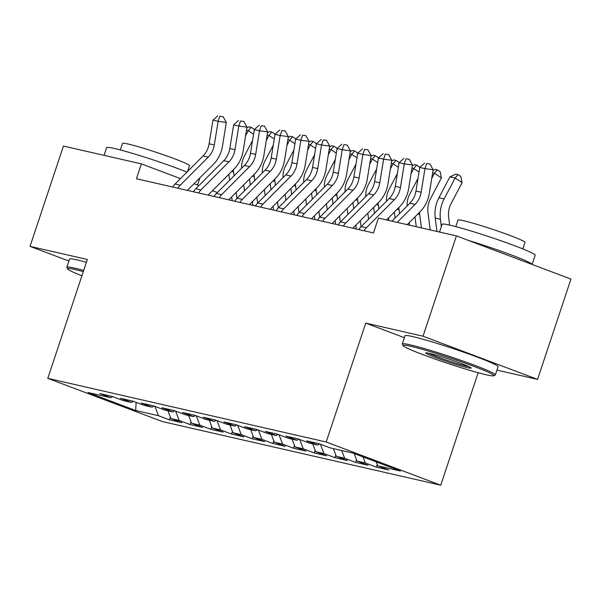 <?xml version="1.0" encoding="UTF-8"?>
<svg xmlns="http://www.w3.org/2000/svg" width="601" height="601" viewBox="0 0 601 601"><rect width="100%" height="100%" fill="white"/><g stroke="black" fill="none" stroke-linecap="round" stroke-linejoin="round"><path stroke-width="0.9" d="M496.959 370.118L537.579 379.404L570.95 279.089L456.407 235.9L378.427 218.073L373.484 232.933L136.45 178.745L141.393 163.885L63.421 146.058L30.05 246.372L68.89 261.022M478.156 372.718L440.736 485.195L162.338 421.549L47.795 378.36L326.193 442.005L440.736 485.195M136.111 402.362L135.728 410.506L158.484 415.704L169.474 419.851L181.885 422.691L170.894 418.544L179.166 420.437L190.156 424.576L202.567 427.416L191.576 423.269L199.848 425.162L210.838 429.309L223.249 432.142L212.258 428.002L220.529 429.895L231.52 434.035L243.931 436.874L232.94 432.728L241.219 434.621L252.202 438.768L264.613 441.6L253.622 437.46L261.901 439.346L272.892 443.493L285.302 446.333L274.311 442.186L282.583 444.079L293.573 448.218L305.984 451.058L294.993 446.911L303.265 448.804L314.255 452.951L326.666 455.783L315.675 451.644L323.947 453.537L334.937 457.677L347.348 460.516L336.357 456.369L344.628 458.262L355.619 462.409L368.03 465.242L357.039 461.102L365.318 462.988L376.309 467.135L388.719 469.974L377.728 465.828L376.226 461.884M135.728 410.506L88.054 392.528L110.809 397.727L112.718 396.607M377.728 465.828L400.476 471.026L352.802 453.049L330.047 447.85L319.056 443.703L306.653 440.871L317.636 445.01L309.365 443.125L298.374 438.978L285.963 436.138L296.954 440.285L288.683 438.392L277.692 434.253L265.281 431.413L276.272 435.56L268.001 433.667L257.01 429.52L244.599 426.687L255.59 430.827L247.319 428.934L236.328 424.794L223.918 421.955L234.908 426.101L226.63 424.208L215.639 420.061L203.236 417.229L214.226 421.369L205.948 419.483L194.957 415.336L182.546 412.496L193.537 416.643L185.266 414.75L174.275 410.611L161.864 407.771L172.855 411.918L164.584 410.025L153.593 405.878L141.182 403.046L152.173 407.185L143.902 405.292L132.911 401.152L120.501 398.313L131.491 402.46L123.213 400.567L112.229 396.42L99.819 393.587L110.809 397.727M365.318 462.988L362.996 456.895M357.039 461.102L354.177 453.567M344.628 458.262L341.676 450.51M336.357 456.369L333.405 448.616M317.636 445.01L319.552 443.891M323.947 453.537L320.401 444.214M315.675 451.644L312.723 443.891M296.954 440.285L298.862 439.166M303.265 448.804L299.711 439.481M294.993 446.911L292.041 439.158M276.272 435.56L278.18 434.433M282.583 444.079L279.029 434.756M274.311 442.186L271.359 434.433M255.59 430.827L257.498 429.707M261.901 439.346L258.347 430.023M253.622 437.46L250.67 429.707M234.908 426.101L236.817 424.975M241.219 434.621L237.665 425.298M232.94 432.728L229.988 424.975M214.226 421.369L216.135 420.249M220.529 429.895L216.984 420.572M212.258 428.002L209.306 420.249M193.537 416.643L195.445 415.524M199.848 425.162L196.294 415.839M191.576 423.269L188.624 415.516M172.855 411.918L174.763 410.791M179.166 420.437L175.612 411.114M170.894 418.544L167.942 410.791M152.173 407.185L154.081 406.066M158.484 415.704L154.93 406.381M131.491 402.46L133.399 401.333M537.579 379.404L423.036 336.214L456.407 235.9M47.795 378.36L87.34 259.474L30.05 246.372M423.036 336.214L365.739 323.113L326.193 442.005M231.858 197.999L230.934 197.646M217.374 192.538L212.476 190.69M198.916 185.574L194.018 183.726M180.458 178.617L141.393 163.885M365.739 323.113L404.383 337.687M169.474 419.851L170.368 417.162M190.156 424.576L191.05 421.894M210.838 429.309L211.732 426.62M231.52 434.035L232.414 431.345M252.202 438.768L253.096 436.078M272.892 443.493L273.786 440.803M293.573 448.218L294.467 445.536M314.255 452.951L315.149 450.262M334.937 457.677L335.831 454.987M355.619 462.409L356.513 459.72M376.309 467.135L377.203 464.445M172.757 187.046A13.733 11.547 -77.1 0 1 175.064 184.026L203.055 155.959A19.615 16.497 102.9 0 0 209.133 143.789L212.949 120.147L218.125 121.334L219.838 116.278L223.114 116.714L219.838 116.278M177.934 188.233A13.733 11.547 -77.1 0 1 180.24 185.206L208.231 157.139A19.615 16.497 102.9 0 0 214.309 144.969L218.125 121.334L226.307 122.431L222.49 146.073A29.419 24.746 -77.1 0 1 213.378 164.321L187.377 190.389M226.307 122.431L223.114 116.714M217.772 115.805L212.949 120.147M241.67 168.175A19.615 16.497 -77.1 0 1 244.284 156.275L252.555 140.551M246.883 127.825L249.107 126.826L251.173 127.299L253.983 129.147L254.215 130.259M253.577 134.211L248.281 130.718L245.591 135.818M251.173 127.299L248.281 130.718L246.485 130.304M233.361 169.745A29.419 24.746 102.9 0 0 233.564 171.931L234.059 175.808M228.846 174.275L229.605 180.27M231.716 196.865L232.196 200.636M236.17 192.403L236.929 198.398M244.487 190.825L243.721 184.83M193.447 191.779A13.733 11.547 -77.1 0 1 195.746 188.759L223.745 160.685A19.615 16.497 102.9 0 0 229.822 148.515L233.639 124.88L238.807 126.06L240.52 121.004L243.796 121.447L240.52 121.004M198.615 192.959A13.733 11.547 -77.1 0 1 200.922 189.939L228.913 161.864A19.615 16.497 102.9 0 0 234.991 149.702L238.807 126.06L246.996 127.157L243.18 150.798A29.419 24.746 -77.1 0 1 234.059 169.046L208.066 195.115M246.996 127.157L243.796 121.447M238.454 120.531L233.639 124.88M214.129 196.504A13.733 11.547 -77.1 0 1 216.435 193.484L244.427 165.41A19.615 16.497 102.9 0 0 250.504 153.247L254.321 129.606L259.489 130.793L261.21 125.737L264.478 126.172L261.21 125.737M219.297 197.684A13.733 11.547 -77.1 0 1 221.604 194.664L249.595 166.597A19.615 16.497 102.9 0 0 255.673 154.427L259.489 130.793L267.678 131.889L263.862 155.524A29.419 24.746 -77.1 0 1 254.741 173.779L228.748 199.848M267.678 131.889L264.478 126.172M259.136 125.263L254.321 129.606M262.352 172.908A19.615 16.497 -77.1 0 1 264.966 161L273.237 145.284M267.565 132.558L269.789 131.551L271.855 132.025L274.665 133.88L274.897 134.985M274.259 138.944L268.963 135.443L266.281 140.551M271.855 132.025L268.963 135.443L267.167 135.037M254.043 174.478A29.419 24.746 102.9 0 0 254.253 176.664L254.741 180.533M249.528 179.008L250.286 185.003M252.397 201.598L252.878 205.362M256.852 197.128L257.619 203.13M265.169 195.55L264.41 189.555M283.033 177.633A19.615 16.497 -77.1 0 1 285.648 165.733L293.919 150.01M288.255 137.283L290.471 136.284L292.544 136.758L295.346 138.606L295.579 139.717M294.941 143.669L289.644 140.176L286.962 145.277M292.544 136.758L289.644 140.176L287.849 139.763M274.732 179.203A29.419 24.746 102.9 0 0 274.935 181.389L275.423 185.266M270.21 183.733L270.976 189.728M273.087 206.323L273.56 210.095M277.534 201.861L278.301 207.856M285.851 200.276L285.092 194.281M83.299 271.637A47.862 2.96 -161.6 0 0 75.215 269.586A47.862 2.96 -161.6 0 0 67.597 268.925A47.862 2.96 -161.6 0 0 81.909 275.806M67.597 268.925L66.854 267.445A49.034 3.028 18.4 0 1 66.824 267.235A49.034 3.028 18.4 0 1 74.659 268.121A49.034 3.028 18.4 0 1 83.697 270.435M104.041 155.351L106.617 147.606A49.034 3.028 18.4 0 1 114.453 148.492A49.034 3.028 18.4 0 1 186.971 172.089M199.54 178.196A49.034 3.028 18.4 0 1 199.682 178.565L197.519 185.048M120.313 149.942L122.491 143.391A35.309 2.179 18.4 0 1 128.133 144.03A35.309 2.179 18.4 0 1 166.049 155.674A35.309 2.179 18.4 0 1 189.495 165.681L187.557 171.495M66.824 267.235L69.543 259.061A49.034 3.028 18.4 0 1 77.371 259.948A49.034 3.028 18.4 0 1 86.416 262.261M486.239 374.769A47.862 2.96 -161.6 0 0 493.737 375.775A47.862 2.96 -161.6 0 0 463.431 362.538A47.862 2.96 -161.6 0 0 410.701 346.281A47.862 2.96 -161.6 0 0 403.083 345.62A47.862 2.96 -161.6 0 0 436.183 359.451A47.862 2.96 -161.6 0 0 486.239 374.769M403.083 345.62L402.339 344.14A49.034 3.028 18.4 0 1 402.309 343.93A49.034 3.028 18.4 0 1 410.137 344.816A49.034 3.028 18.4 0 1 462.8 360.991A49.034 3.028 18.4 0 1 495.367 374.889A49.034 3.028 18.4 0 1 495.216 375.039L493.737 375.775M467.353 367.647A23.927 1.48 18.4 0 1 440.984 359.518A23.927 1.48 18.4 0 1 425.831 352.9A23.927 1.48 18.4 0 1 429.58 353.403A23.927 1.48 18.4 0 1 454.611 361.058A23.927 1.48 18.4 0 1 471.161 367.977A23.927 1.48 18.4 0 1 467.353 367.647M428.49 353.163A22.755 1.405 -161.6 0 0 446.175 359.999A22.755 1.405 -161.6 0 0 466.797 366.182A22.755 1.405 -161.6 0 0 468.87 366.595M439.526 232.039L442.103 224.301A49.034 3.028 18.4 0 1 449.939 225.187A49.034 3.028 18.4 0 1 502.601 241.354A49.034 3.028 18.4 0 1 535.168 255.252L532.11 264.448M468.344 240.4A49.034 3.028 18.4 0 1 532.08 264.432M455.798 226.637L457.977 220.086A35.309 2.179 18.4 0 1 463.611 220.725A35.309 2.179 18.4 0 1 501.534 232.369A35.309 2.179 18.4 0 1 524.981 242.376L522.802 248.927M402.309 343.93L405.029 335.756A49.034 3.028 18.4 0 1 412.857 336.643A49.034 3.028 18.4 0 1 465.52 352.817A49.034 3.028 18.4 0 1 498.086 366.715L495.367 374.889M234.811 201.23A13.733 11.547 -77.1 0 1 237.117 198.21L265.109 170.143A19.615 16.497 102.9 0 0 271.186 157.973L275.003 134.339L280.171 135.518L281.892 130.462L285.167 130.905L281.892 130.462M239.979 202.417A13.733 11.547 -77.1 0 1 242.286 199.397L270.277 171.323A19.615 16.497 102.9 0 0 276.355 159.16L280.171 135.518L288.36 136.615L284.543 160.257A29.419 24.746 -77.1 0 1 275.423 178.505L249.43 204.573M288.36 136.615L285.167 130.905M279.818 129.989L275.003 134.339M255.493 205.963A13.733 11.547 -77.1 0 1 257.799 202.943L285.791 174.868A19.615 16.497 102.9 0 0 291.868 162.706L295.684 139.064L300.853 140.243L302.573 135.187L305.849 135.631L302.573 135.187M260.661 207.142A13.733 11.547 -77.1 0 1 262.968 204.122L290.959 176.055A19.615 16.497 102.9 0 0 297.037 163.885L300.853 140.243L309.042 141.348L305.225 164.982A29.419 24.746 -77.1 0 1 296.105 183.237L270.112 209.306M309.042 141.348L305.849 135.631M300.508 134.714L295.684 139.064M303.715 182.366A19.615 16.497 -77.1 0 1 306.33 170.459L314.601 154.735M308.937 142.016L311.153 141.01L313.226 141.483L316.028 143.331L316.261 144.443M315.623 148.402L310.326 144.901L307.644 150.01M313.226 141.483L310.326 144.901L308.538 144.488M295.414 183.929A29.419 24.746 102.9 0 0 295.617 186.122L296.113 189.991M290.892 188.466L291.658 194.461M293.769 211.056L294.242 214.82M298.216 206.586L298.982 212.581M306.533 205.009L305.774 199.014M324.397 187.091A19.615 16.497 -77.1 0 1 327.019 175.184L335.283 159.468M329.618 146.742L331.842 145.735L333.908 146.208L336.71 148.064L336.951 149.176M336.312 153.127L331.016 149.626L328.326 154.735M333.908 146.208L331.016 149.626L329.22 149.221M316.096 188.661A29.419 24.746 102.9 0 0 316.299 190.848L316.795 194.724M311.581 193.191L312.34 199.186M314.451 215.782L314.932 219.545M318.906 211.319L319.664 217.314M327.222 209.734L326.456 203.739M276.175 210.688A13.733 11.547 -77.1 0 1 278.481 207.668L306.472 179.601A19.615 16.497 102.9 0 0 312.55 167.431L316.366 143.789L321.543 144.976L323.255 139.92L326.531 140.356L323.255 139.92M281.351 211.875A13.733 11.547 -77.1 0 1 283.649 208.847L311.649 180.781A19.615 16.497 102.9 0 0 317.726 168.611L321.543 144.976L329.724 146.073L325.907 169.715A29.419 24.746 -77.1 0 1 316.795 187.963L290.794 214.031M329.724 146.073L326.531 140.356M321.189 139.447L316.366 143.789M345.087 191.817A19.615 16.497 -77.1 0 1 347.701 179.917L355.972 164.193M350.3 151.467L352.524 150.468L354.59 150.941L357.392 152.789L357.633 153.901M356.994 157.853L351.698 154.359L349.008 159.46M354.59 150.941L351.698 154.359L349.902 153.946M336.778 193.387A29.419 24.746 102.9 0 0 336.981 195.573L337.477 199.449M332.263 197.917L333.022 203.912M335.133 220.507L335.613 224.278M339.588 216.044L340.346 222.039M347.904 214.467L347.138 208.472M296.864 215.421A13.733 11.547 -77.1 0 1 299.163 212.401L327.154 184.327A19.615 16.497 102.9 0 0 333.239 172.156L337.056 148.522L342.224 149.702L343.937 144.646L347.213 145.089L343.937 144.646M302.033 216.6A13.733 11.547 -77.1 0 1 304.339 213.58L332.33 185.506A19.615 16.497 102.9 0 0 338.408 173.343L342.224 149.702L350.413 150.798L346.589 174.44A29.419 24.746 -77.1 0 1 337.477 192.688L311.483 218.756M350.413 150.798L347.213 145.089M341.871 144.172L337.056 148.522M365.769 196.55A19.615 16.497 -77.1 0 1 368.383 184.642L376.654 168.926M370.982 156.2L373.206 155.193L375.272 155.667L378.082 157.522L378.314 158.626M377.676 162.586L372.38 159.085L369.698 164.193M375.272 155.667L372.38 159.085L370.584 158.679M357.46 198.12A29.419 24.746 102.9 0 0 357.67 200.306L358.158 204.175M352.945 202.65L353.704 208.645M355.815 225.24L356.295 229.004M360.269 220.77L361.036 226.772M368.586 219.192L367.827 213.197M317.546 220.146A13.733 11.547 -77.1 0 1 319.852 217.126L347.844 189.052A19.615 16.497 102.9 0 0 353.921 176.889L357.738 153.247L362.906 154.434L364.627 149.379L367.895 149.814L364.627 149.379M322.714 221.326A13.733 11.547 -77.1 0 1 325.021 218.306L353.012 190.239A19.615 16.497 102.9 0 0 359.09 178.069L362.906 154.434L371.095 155.531L367.279 179.166A29.419 24.746 -77.1 0 1 358.158 197.421L332.165 223.489M371.095 155.531L367.895 149.814M362.553 148.905L357.738 153.247M386.451 201.275A19.615 16.497 -77.1 0 1 389.065 189.375L397.336 173.651M391.672 160.925L393.888 159.926L395.961 160.392L398.763 162.247L398.996 163.359M398.358 167.311L393.062 163.818L390.38 168.919M395.961 160.392L393.062 163.818L391.266 163.404M378.149 202.845A29.419 24.746 102.9 0 0 378.352 205.031L378.84 208.908M373.627 207.375L374.393 213.37M388.824 220.454L388.509 217.923M338.228 224.872A13.733 11.547 -77.1 0 1 340.534 221.852L368.526 193.785A19.615 16.497 102.9 0 0 374.603 181.615L378.42 157.98L383.588 159.16L385.309 154.104L388.584 154.547L385.309 154.104M343.396 226.059A13.733 11.547 -77.1 0 1 345.703 223.039L373.694 194.964A19.615 16.497 102.9 0 0 379.772 182.802L383.588 159.16L391.777 160.257L387.961 183.898A29.419 24.746 -77.1 0 1 378.84 202.146L352.847 228.215M391.777 160.257L388.584 154.547M383.235 153.631L378.42 157.98M407.132 206.008A19.615 16.497 -77.1 0 1 409.747 194.1L418.018 178.377M412.354 165.658L414.57 164.651L416.643 165.125L419.445 166.973L419.678 168.085M419.04 172.044L413.743 168.543L411.061 173.651M416.643 165.125L413.743 168.543L411.955 168.13M398.831 207.57A29.419 24.746 102.9 0 0 399.034 209.764L399.53 213.633M394.309 212.108L395.075 218.103M409.514 225.18L409.191 222.655M358.91 229.605A13.733 11.547 -77.1 0 1 361.216 226.585L389.208 198.51A19.615 16.497 102.9 0 0 395.285 186.348L399.102 162.706L404.27 163.885L405.991 158.829L409.266 159.273L405.991 158.829M364.078 230.784A13.733 11.547 -77.1 0 1 366.385 227.764L394.376 199.697A19.615 16.497 102.9 0 0 400.454 187.527L404.27 163.885L412.459 164.99L408.642 188.624A29.419 24.746 -77.1 0 1 399.522 206.879L386.518 219.921M412.459 164.99L409.266 159.273M403.925 158.356L399.102 162.706M430.196 229.905L427.965 212.356A19.615 16.497 -77.1 0 1 430.429 198.826L441.442 177.904L434.433 173.268L431.743 178.377M433.036 170.383L435.259 169.377L437.325 169.85L440.127 171.706L441.442 177.904M437.325 169.85L434.433 173.268L432.637 172.863M419.513 212.303A29.419 24.746 102.9 0 0 419.716 214.489L421.421 227.899M414.998 216.833L416.253 226.72M392.002 221.176L409.89 203.243A19.615 16.497 102.9 0 0 415.967 191.073L419.783 167.431L424.96 168.618L426.672 163.562L429.948 163.998L426.672 163.562M397.178 222.362L415.066 204.423A19.615 16.497 102.9 0 0 421.143 192.252L424.96 168.618L433.141 169.715L429.324 193.357A29.419 24.746 -77.1 0 1 420.212 211.605L407.2 224.654M433.141 169.715L429.948 163.998M424.607 163.089L419.783 167.431M449.668 225.127L448.647 217.089A19.615 16.497 -77.1 0 1 451.118 203.559L462.124 182.629L455.115 178.001L444.101 198.923A29.419 24.746 102.9 0 0 440.398 219.215L441.337 226.6M458.007 174.583L455.115 178.001L449.946 176.814L455.941 174.11L458.007 174.583L460.809 176.431L462.124 182.629M449.946 176.814L438.933 197.744A29.419 24.746 102.9 0 0 435.229 218.035L436.935 231.445M203.055 155.959L208.231 157.139M209.133 143.789L214.309 144.969M175.064 184.026L180.24 185.206M233.564 171.931L231.625 171.488M223.745 160.685L228.913 161.864M229.822 148.515L234.991 149.702M195.746 188.759L200.922 189.939M244.427 165.41L249.595 166.597M250.504 153.247L255.673 154.427M216.435 193.484L221.604 194.664M254.253 176.664L252.307 176.221M274.935 181.389L272.989 180.946M265.109 170.143L270.277 171.323M271.186 157.973L276.355 159.16M237.117 198.21L242.286 199.397M285.791 174.868L290.959 176.055M291.868 162.706L297.037 163.885M257.799 202.943L262.968 204.122M295.617 186.122L293.671 185.679M316.299 190.848L314.361 190.404M306.472 179.601L311.649 180.781M312.55 167.431L317.726 168.611M278.481 207.668L283.649 208.847M336.981 195.573L335.042 195.13M327.154 184.327L332.33 185.506M333.239 172.156L338.408 173.343M299.163 212.401L304.339 213.58M357.67 200.306L355.724 199.863M347.844 189.052L353.012 190.239M353.921 176.889L359.09 178.069M319.852 217.126L325.021 218.306M378.352 205.031L376.406 204.588M368.526 193.785L373.694 194.964M374.603 181.615L379.772 182.802M340.534 221.852L345.703 223.039M399.034 209.764L397.088 209.321M389.208 198.51L394.376 199.697M395.285 186.348L400.454 187.527M361.216 226.585L366.385 227.764M419.716 214.489L417.778 214.046M409.89 203.243L415.066 204.423M415.967 191.073L421.143 192.252M444.101 198.923L438.933 197.744M440.398 219.215L435.229 218.035"/></g></svg>

